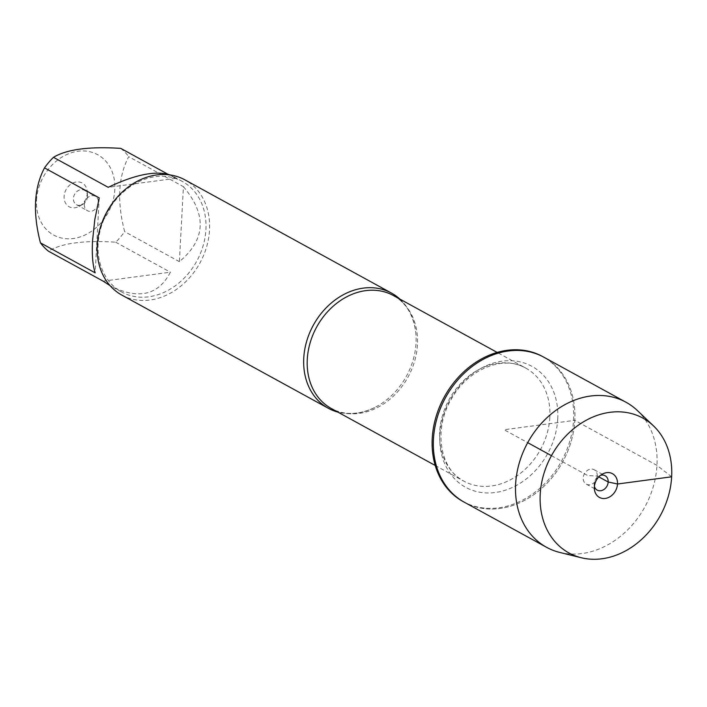 <?xml version="1.0" encoding="UTF-8"?>
<svg xmlns="http://www.w3.org/2000/svg" width="707" height="707" viewBox="0 0 707 707"><rect width="100%" height="100%" fill="white"/><g stroke="black" fill="none" stroke-linecap="round" stroke-linejoin="round"><path stroke-width="0.53" stroke-dasharray="3.54 2.65" d="M463.147 501.581A82.701 66.82 118.7 0 0 534.156 492.85A82.701 66.82 118.7 0 0 573.571 419.658A82.701 66.82 118.7 0 0 542.649 356.549M671.65 476.801L656.971 465.374L574.8 420.329A82.701 66.82 -61.3 0 1 535.385 493.521A82.701 66.82 -61.3 0 1 464.375 502.253A82.701 66.82 118.7 0 0 562.719 461.857A82.701 66.82 118.7 0 0 543.877 357.221A82.701 66.82 -61.3 0 1 574.8 420.329L504.126 429.741L527.705 442.662M399.844 299.07A65.68 53.069 -61.3 0 1 415.769 332.511A65.68 53.069 -61.3 0 1 416.025 343.204A65.68 53.069 -61.3 0 1 374.639 407.55A65.68 53.069 -61.3 0 1 337.884 412.11M121.816 295.075A65.68 53.069 118.7 0 0 178.208 288.147A65.68 53.069 118.7 0 0 209.519 230.005A65.68 53.069 118.7 0 0 184.96 179.878M84.345 204.42A8.21 6.637 -61.3 0 1 88.26 197.147A8.21 6.637 -61.3 0 1 95.312 196.281A8.21 6.637 -61.3 0 1 98.379 202.547A8.21 6.637 -61.3 0 1 94.473 209.82A8.21 6.637 -61.3 0 1 87.421 210.686A8.21 6.637 -61.3 0 1 84.345 204.42M87.465 196.564A8.21 6.637 -61.3 0 1 82.639 204.42A8.21 6.637 -61.3 0 1 76.497 204.694A8.21 6.637 -61.3 0 1 74.624 194.31A8.21 6.637 -61.3 0 1 84.389 190.298A8.21 6.637 -61.3 0 1 87.465 195.627A8.21 6.637 -61.3 0 1 87.465 196.564M87.244 193.338A13.548 10.95 118.7 0 0 87.244 191.791A13.548 10.95 118.7 0 0 73.979 182.574A13.548 10.95 118.7 0 0 64.381 200.072A13.548 10.95 118.7 0 0 79.29 206.303A13.548 10.95 118.7 0 0 87.244 193.338M36.517 200.09A45.814 37.02 -61.3 0 1 90.85 151.978A45.814 37.02 -61.3 0 1 104.786 218.039A45.814 37.02 -61.3 0 1 60.493 237.773A45.814 37.02 -61.3 0 1 36.517 200.09M170.307 174.991L175.486 178.367L108.206 187.32M175.486 178.367L167.745 174.134M183.431 186.675C207.054 214.751 205.702 239.735 179.375 261.643L183.431 186.675L128.709 156.68C118.202 176.609 116.849 201.601 124.653 231.64A63.056 50.948 -61.3 0 1 115.674 242.201C84.124 240.159 61.695 243.146 48.394 251.153M179.375 261.643L124.653 231.64M103.125 281.147L170.405 272.195C158.518 295.066 138.908 299.821 111.556 286.459L110.009 285.584M115.674 242.201L170.405 272.195M120.756 148.373A63.056 50.948 -61.3 0 1 128.709 156.68M99.227 197.88L95.171 272.849M98.14 243.906A63.056 50.948 118.7 0 0 121.719 292.026A63.056 50.948 118.7 0 0 175.857 285.372A63.056 50.948 118.7 0 0 205.923 229.563A63.056 50.948 118.7 0 0 182.335 181.443A63.056 50.948 118.7 0 0 128.197 188.097A63.056 50.948 118.7 0 0 98.14 243.906M559.697 552.414A82.701 66.82 118.7 0 0 644.89 506.892A82.701 66.82 118.7 0 0 637.431 410.599M597.256 476.005A8.21 6.637 -61.3 0 1 593.341 483.27A8.21 6.637 -61.3 0 1 586.297 484.145A8.21 6.637 -61.3 0 1 584.424 473.752A8.21 6.637 -61.3 0 1 594.189 469.74A8.21 6.637 -61.3 0 1 597.256 476.005M594.41 486.434A8.21 6.637 -61.3 0 1 594.145 484.799A8.21 6.637 -61.3 0 1 598.962 476.005A8.21 6.637 -61.3 0 1 600.482 475.351M551.451 455.679L587.791 475.599L597.256 476.005L598.82 476.863M374.639 407.55C358.617 415.044 344.194 415.38 331.38 408.549A64.452 52.079 118.7 0 0 386.72 401.744A64.452 52.079 118.7 0 0 417.439 344.698A64.452 52.079 118.7 0 0 393.339 295.508C405.995 302.64 413.471 314.969 415.769 332.511M549.852 417.271A64.452 52.079 -61.3 0 1 519.124 474.317A64.452 52.079 -61.3 0 1 463.783 481.122A64.452 52.079 -61.3 0 1 449.095 399.57A64.452 52.079 -61.3 0 1 525.743 368.091A64.452 52.079 -61.3 0 1 549.852 417.271M557.743 418.977A68.968 55.729 118.7 0 0 472.417 373.862A68.968 55.729 118.7 0 0 466.249 487.627A68.968 55.729 118.7 0 0 557.743 418.977M435.212 465.462L463.783 481.122C440.408 469.74 432.896 430.165 451.199 399.367C467.866 368.639 504.082 354.905 525.743 368.091L497.171 352.422M76.497 204.694L87.421 210.686M84.389 190.298L95.312 196.281M87.465 195.627L87.244 191.791M82.639 204.42L79.29 206.303M182.335 181.443L172.172 175.866M121.719 292.026L111.556 286.459M586.297 484.145L597.212 490.128M594.189 469.74L605.104 475.723M594.145 484.799L594.357 488.634M598.962 476.005L602.311 474.123"/><path stroke-width="1.06" d="M653.489 425.87L637.431 410.599A82.701 66.82 118.7 0 0 626.048 402.265L542.649 356.549A82.701 66.82 118.7 0 0 444.305 396.945A82.701 66.82 118.7 0 0 463.147 501.581L464.375 502.253A82.701 66.82 -61.3 0 1 445.534 397.617A82.701 66.82 -61.3 0 1 543.877 357.221A82.701 66.82 118.7 0 0 472.868 365.952A82.701 66.82 118.7 0 0 433.453 439.144A82.701 66.82 118.7 0 0 464.375 502.253L546.546 547.298A82.701 66.82 118.7 0 0 559.697 552.414L581.207 557.726A76.895 62.128 118.7 0 0 660.418 515.412A76.895 62.128 118.7 0 0 653.489 425.87A76.895 62.128 118.7 0 0 583.257 421.955A76.895 62.128 118.7 0 0 540.219 494.29A76.895 62.128 118.7 0 0 581.207 557.726M337.884 412.11A65.68 53.069 -61.3 0 1 328.322 408.275A65.68 53.069 -61.3 0 1 303.754 358.149A65.68 53.069 -61.3 0 1 335.065 300.015A65.68 53.069 -61.3 0 1 391.466 293.078A65.68 53.069 -61.3 0 1 399.844 299.07M391.466 293.078L184.96 179.878A65.68 53.069 118.7 0 0 106.845 211.967A65.68 53.069 118.7 0 0 121.816 295.075L328.322 408.275M110.009 285.584L103.125 281.147L48.394 251.153A63.056 50.948 -61.3 0 1 40.449 242.846C32.646 212.807 33.998 187.815 44.506 167.886A63.056 50.948 -61.3 0 1 53.476 157.325L108.206 187.32C135.311 174.479 156.017 170.36 170.307 174.991M167.745 174.134L120.756 148.373C89.206 146.331 66.776 149.318 53.476 157.325M40.449 242.846L95.171 272.849C92.714 265.417 91.83 254.75 92.537 240.84L94.809 219.568L99.227 197.88L44.506 167.886M626.048 402.265A82.701 66.82 118.7 0 0 555.039 410.988A82.701 66.82 118.7 0 0 515.615 484.189A82.701 66.82 118.7 0 0 546.546 547.298M600.482 475.351A8.21 6.637 -61.3 0 1 605.104 475.723A8.21 6.637 -61.3 0 1 608.179 481.988A8.21 6.637 -61.3 0 1 604.264 489.262A8.21 6.637 -61.3 0 1 597.212 490.128A8.21 6.637 -61.3 0 1 594.41 486.434M594.357 487.088A13.548 10.95 118.7 0 0 594.357 488.634A13.548 10.95 118.7 0 0 605.943 498.329A13.548 10.95 118.7 0 0 617.511 484.003A13.548 10.95 118.7 0 0 602.311 474.123A13.548 10.95 118.7 0 0 594.357 487.088M527.705 442.662L551.451 455.679M598.82 476.863L608.179 481.988L617.511 484.003L671.65 476.801M497.171 352.422L393.339 295.508A64.452 52.079 118.7 0 0 316.692 326.996A64.452 52.079 118.7 0 0 331.38 408.549L435.212 465.462"/></g></svg>
